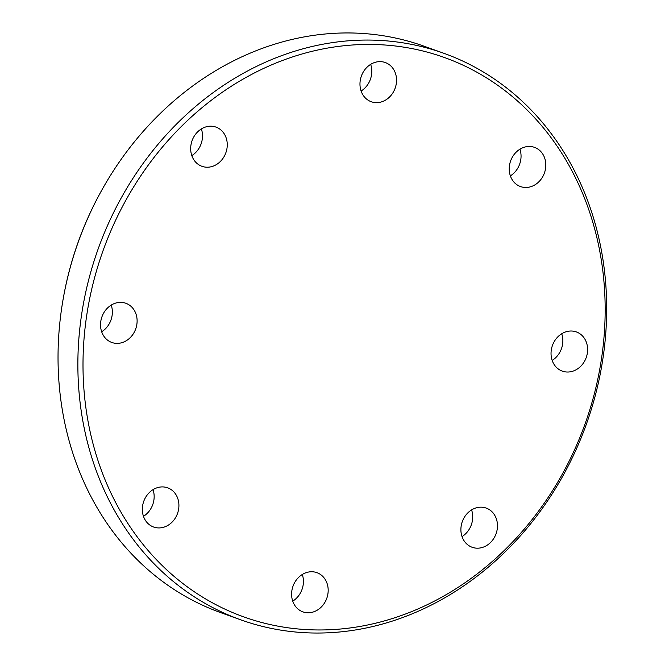 <?xml version="1.0" encoding="UTF-8"?>
<svg xmlns="http://www.w3.org/2000/svg" width="665" height="665" viewBox="0 0 665 665"><rect width="100%" height="100%" fill="white"/><g stroke="black" fill="none" stroke-linecap="round" stroke-linejoin="round"><path stroke-width="1" d="M551.568 358.294A20.823 17.947 -70.3 0 1 557.411 337.288A20.823 17.947 -70.3 0 1 576.356 331.926A20.823 17.947 -70.3 0 1 586.214 357.579A20.823 17.947 -70.3 0 1 562.299 371.12A20.823 17.947 -70.3 0 1 551.568 358.294M552.166 360.422A20.823 17.947 109.7 0 0 562.332 335.875A20.823 17.947 109.7 0 0 561.726 333.755M518.068 185.452A20.823 17.947 -70.3 0 1 511.194 159.484A20.823 17.947 -70.3 0 1 534.519 147.364A20.823 17.947 -70.3 0 1 544.419 173.008A20.823 17.947 -70.3 0 1 520.504 186.566A20.823 17.947 -70.3 0 1 518.068 185.452M510.363 175.868A20.823 17.947 109.7 0 0 519.922 149.201M382.641 101.496A20.823 17.947 -70.3 0 1 371.236 101.728A20.823 17.947 -70.3 0 1 361.369 76.076A20.823 17.947 -70.3 0 1 385.284 62.535A20.823 17.947 -70.3 0 1 396.498 81.753A20.823 17.947 -70.3 0 1 382.641 101.496M361.103 91.03A20.823 17.947 109.7 0 0 370.663 64.364M224.629 155.61A20.823 17.947 -70.3 0 1 201.944 166.308A20.823 17.947 -70.3 0 1 192.077 140.656A20.823 17.947 -70.3 0 1 215.992 127.106A20.823 17.947 -70.3 0 1 224.629 155.61M191.811 155.602A20.823 17.947 109.7 0 0 199.874 146.732A20.823 17.947 109.7 0 0 201.37 128.935M136.583 316.091A20.823 17.947 -70.3 0 1 130.739 337.105A20.823 17.947 -70.3 0 1 111.803 342.467A20.823 17.947 -70.3 0 1 101.936 316.814A20.823 17.947 -70.3 0 1 125.851 303.273A20.823 17.947 -70.3 0 1 136.583 316.091M101.67 331.769A20.823 17.947 109.7 0 0 111.828 307.222A20.823 17.947 109.7 0 0 111.221 305.094M170.082 488.941A20.823 17.947 -70.3 0 1 176.957 514.901A20.823 17.947 -70.3 0 1 153.632 527.029A20.823 17.947 -70.3 0 1 143.731 501.385A20.823 17.947 -70.3 0 1 167.647 487.819A20.823 17.947 -70.3 0 1 170.082 488.941M143.474 516.314A20.823 17.947 109.7 0 0 153.025 489.648M305.509 572.898A20.823 17.947 -70.3 0 1 316.914 572.656A20.823 17.947 -70.3 0 1 326.781 598.309A20.823 17.947 -70.3 0 1 302.866 611.858A20.823 17.947 -70.3 0 1 291.652 592.631A20.823 17.947 -70.3 0 1 305.509 572.898M292.733 601.152A20.823 17.947 109.7 0 0 302.292 574.485M463.522 518.783A20.823 17.947 -70.3 0 1 486.206 508.085A20.823 17.947 -70.3 0 1 496.073 533.737A20.823 17.947 -70.3 0 1 472.158 547.278A20.823 17.947 -70.3 0 1 463.522 518.783M462.025 536.58A20.823 17.947 109.7 0 0 470.08 527.711A20.823 17.947 109.7 0 0 471.585 509.914M209.101 600.961A297.139 256.091 -70.3 0 1 218.012 95.303A297.139 256.091 -70.3 0 1 605.117 315.318A297.139 256.091 -70.3 0 1 209.101 600.961M205.576 603.67A300.921 259.358 109.7 0 0 240.747 619.83A300.921 259.358 109.7 0 0 586.422 424.046A300.921 259.358 109.7 0 0 443.788 53.267A300.921 259.358 109.7 0 0 106.367 228.178A300.921 259.358 109.7 0 0 205.576 603.67M240.747 619.83L220.93 612.723A300.921 259.358 -70.3 0 1 185.751 596.572A300.921 259.358 -70.3 0 1 63.283 298.319A300.921 259.358 -70.3 0 1 102.51 188.868A300.921 259.358 -70.3 0 1 423.971 46.159L443.788 53.267M63.283 298.319L63.416 297.588A297.139 256.091 -70.3 0 1 102.144 189.517L102.51 188.868"/></g></svg>
